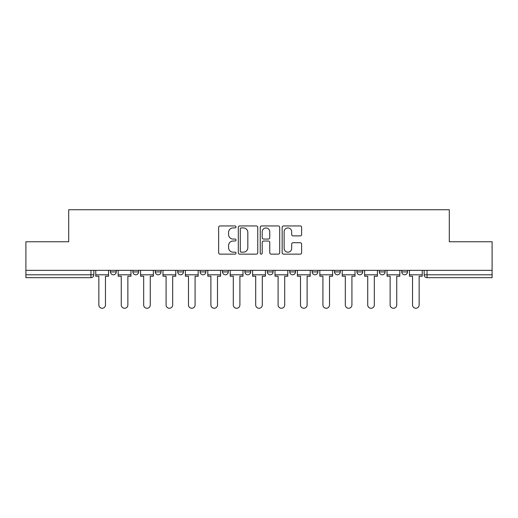 <?xml version="1.0" encoding="UTF-8"?>
<svg xmlns="http://www.w3.org/2000/svg" width="518" height="518" viewBox="0 0 518 518"><rect width="100%" height="100%" fill="white"/><g stroke="black" fill="none" stroke-linecap="round" stroke-linejoin="round"><path stroke-width="0.78" d="M236.02 226.929A0.984 0.984 0 0 0 235.036 225.945L220.053 225.945A1.412 1.412 0 0 0 218.648 227.357L218.648 252.732A1.412 1.412 0 0 0 220.053 254.137L235.036 254.137A0.984 0.984 0 0 0 236.02 253.153A0.984 0.984 0 0 0 235.036 252.169L233.094 252.169A4.513 4.513 0 0 1 228.587 247.656L228.587 245.538A4.513 4.513 0 0 1 233.094 241.025L235.036 241.025A0.984 0.984 0 0 0 236.02 240.041A0.984 0.984 0 0 0 235.036 239.057L233.094 239.057A4.513 4.513 0 0 1 228.587 234.544L228.587 232.427A4.513 4.513 0 0 1 233.094 227.92L235.036 227.92A0.984 0.984 0 0 0 236.02 226.929M356.954 270.344L356.954 271.924L362.697 271.924A2.875 2.875 0 0 1 359.822 274.799A2.875 2.875 0 0 1 356.954 271.924L356.954 270.344M289.737 270.344L289.737 271.924L295.48 271.924A2.875 2.875 0 0 1 292.605 274.799A2.875 2.875 0 0 1 289.737 271.924L289.737 270.344M244.923 270.344L244.923 271.924L250.667 271.924A2.875 2.875 0 0 1 247.798 274.799A2.875 2.875 0 0 1 244.923 271.924L244.923 270.344M222.52 270.344L222.52 271.924L228.263 271.924A2.875 2.875 0 0 1 225.395 274.799A2.875 2.875 0 0 1 222.52 271.924L222.52 270.344M177.706 271.924L177.706 270.344L177.706 271.924A2.875 2.875 0 0 0 180.581 274.799A2.875 2.875 0 0 1 177.706 271.924L183.456 271.924A2.875 2.875 0 0 1 180.581 274.799M132.899 271.924L132.899 270.344L132.899 271.924A2.875 2.875 0 0 0 135.774 274.799A2.875 2.875 0 0 1 132.899 271.924L138.643 271.924A2.875 2.875 0 0 1 135.774 274.799A2.875 2.875 0 0 0 138.643 271.924L138.643 270.344L138.643 271.924M300.2 235.884A1.412 1.412 0 0 0 301.612 234.473L301.612 227.357A1.412 1.412 0 0 0 300.2 225.945L283.566 225.945A1.412 1.412 0 0 0 282.155 227.357L282.155 252.732A1.412 1.412 0 0 0 283.566 254.137L300.2 254.137A1.412 1.412 0 0 0 301.612 252.732L301.612 244.127A1.412 1.412 0 0 0 300.2 242.722L293.078 242.722A1.412 1.412 0 0 0 291.673 244.127L291.673 248.394A3.768 3.768 0 0 1 287.898 252.169A3.768 3.768 0 0 1 284.129 248.394L284.129 231.688A3.768 3.768 0 0 1 287.898 227.92A3.768 3.768 0 0 1 291.673 231.688L291.673 234.473A1.412 1.412 0 0 0 293.078 235.884L300.2 235.884M25.9 270.344L25.9 241.764L68.7 241.764L68.7 209.738L449.3 209.738L449.3 241.764L492.1 241.764L492.1 270.344L25.9 270.344L25.9 274.799L93.836 274.799L93.836 270.344L93.836 274.799A2.875 2.875 0 0 1 90.961 277.674L25.9 277.674L25.9 274.799M257.763 227.357A1.412 1.412 0 0 0 256.358 225.945L239.724 225.945A1.412 1.412 0 0 0 238.312 227.357L238.312 252.732A1.412 1.412 0 0 0 239.724 254.137L256.358 254.137A1.412 1.412 0 0 0 257.763 252.732L257.763 227.357M261.642 225.945L278.276 225.945A1.412 1.412 0 0 1 279.688 227.357L279.688 252.732A1.412 1.412 0 0 1 278.276 254.137L271.16 254.137A1.412 1.412 0 0 1 269.748 252.732L269.748 242.437A1.412 1.412 0 0 0 268.337 241.025L263.617 241.025A1.412 1.412 0 0 0 262.205 242.437L262.205 253.153A0.984 0.984 0 0 1 261.221 254.137A0.984 0.984 0 0 1 260.237 253.153L260.237 227.357A1.412 1.412 0 0 1 261.642 225.945M424.164 270.344L424.164 274.799L492.1 274.799L492.1 277.674L427.039 277.674A2.875 2.875 0 0 1 424.164 274.799M492.1 270.344L492.1 274.799M407.504 270.344L407.504 271.924A2.875 2.875 0 0 1 404.636 274.799A2.875 2.875 0 0 1 401.761 271.924L407.504 271.924M401.761 270.344L401.761 271.924M385.101 270.344L385.101 271.924A2.875 2.875 0 0 1 382.226 274.799A2.875 2.875 0 0 1 379.357 271.924A2.875 2.875 0 0 0 382.226 274.799M379.357 270.344L379.357 271.924L385.101 271.924M362.697 270.344L362.697 271.924A2.875 2.875 0 0 1 359.822 274.799M340.294 270.344L340.294 271.924A2.875 2.875 0 0 1 337.419 274.799A2.875 2.875 0 0 1 334.544 271.924L340.294 271.924M334.544 270.344L334.544 271.924M317.884 270.344L317.884 271.924A2.875 2.875 0 0 1 315.015 274.799A2.875 2.875 0 0 1 312.14 271.924L317.884 271.924L317.884 270.344M312.14 270.344L312.14 271.924M295.48 270.344L295.48 271.924M273.077 270.344L273.077 271.924A2.875 2.875 0 0 1 270.202 274.799A2.875 2.875 0 0 1 267.333 271.924L273.077 271.924L273.077 270.344M267.333 270.344L267.333 271.924M250.667 271.924L250.667 270.344L250.667 271.924A2.875 2.875 0 0 1 247.798 274.799M228.263 271.924L228.263 270.344L228.263 271.924A2.875 2.875 0 0 1 225.395 274.799M205.86 270.344L205.86 271.924A2.875 2.875 0 0 1 202.985 274.799A2.875 2.875 0 0 1 200.116 271.924A2.875 2.875 0 0 0 202.985 274.799A2.875 2.875 0 0 0 205.86 271.924L205.86 270.344M200.116 270.344L200.116 271.924L205.86 271.924M183.456 270.344L183.456 271.924M161.046 270.344L161.046 271.924A2.875 2.875 0 0 1 158.178 274.799A2.875 2.875 0 0 1 155.303 271.924L161.046 271.924M155.303 270.344L155.303 271.924M116.239 270.344L116.239 271.924A2.875 2.875 0 0 1 113.364 274.799A2.875 2.875 0 0 1 110.496 271.924A2.875 2.875 0 0 0 113.364 274.799A2.875 2.875 0 0 0 116.239 271.924L116.239 270.344M110.496 270.344L110.496 271.924L116.239 271.924M241.271 227.92A0.984 0.984 0 0 0 240.287 228.904L240.287 251.178A0.984 0.984 0 0 0 241.271 252.169L243.318 252.169A4.513 4.513 0 0 0 247.831 247.656L247.831 232.427A4.513 4.513 0 0 0 243.318 227.92L241.271 227.92M269.748 231.76A3.768 3.768 0 0 0 265.98 227.991A3.768 3.768 0 0 0 262.205 231.76L262.205 237.645A1.412 1.412 0 0 0 263.617 239.057L268.337 239.057A1.412 1.412 0 0 0 269.748 237.645L269.748 231.76M95.772 274.799L95.772 276.236L98.86 276.236L98.86 304.96A3.302 3.302 0 0 0 102.163 308.262A3.302 3.302 0 0 0 105.465 304.96L105.465 276.236L108.553 276.236L108.553 274.799L95.772 274.799L95.772 270.344M108.553 274.799L108.553 270.344M118.175 274.799L118.175 276.236L121.264 276.236L121.264 304.96A3.302 3.302 0 0 0 124.566 308.262A3.302 3.302 0 0 0 127.875 304.96L127.875 276.236L130.963 276.236L130.963 274.799L118.175 274.799L118.175 270.344M130.963 274.799L130.963 270.344M140.585 274.799L140.585 276.236L143.674 276.236L143.674 304.96A3.302 3.302 0 0 0 146.976 308.262A3.302 3.302 0 0 0 150.278 304.96L150.278 276.236L153.367 276.236L153.367 274.799L140.585 274.799L140.585 270.344M153.367 274.799L153.367 270.344M162.989 274.799L162.989 276.236L166.077 276.236L166.077 304.96A3.302 3.302 0 0 0 169.38 308.262A3.302 3.302 0 0 0 172.682 304.96L172.682 276.236L175.77 276.236L175.77 274.799L162.989 274.799L162.989 270.344M175.77 274.799L175.77 270.344M185.392 274.799L185.392 276.236L188.481 276.236L188.481 304.96A3.302 3.302 0 0 0 191.783 308.262A3.302 3.302 0 0 0 195.085 304.96L195.085 276.236L198.174 276.236L198.174 274.799L185.392 274.799L185.392 270.344M198.174 274.799L198.174 270.344M207.796 274.799L207.796 276.236L210.884 276.236L210.884 304.96A3.302 3.302 0 0 0 214.187 308.262A3.302 3.302 0 0 0 217.495 304.96L217.495 276.236L220.584 276.236L220.584 274.799L207.796 274.799L207.796 270.344M220.584 274.799L220.584 270.344M230.206 274.799L230.206 276.236L233.294 276.236L233.294 304.96A3.302 3.302 0 0 0 236.596 308.262A3.302 3.302 0 0 0 239.899 304.96L239.899 276.236L242.987 276.236L242.987 274.799L230.206 274.799L230.206 270.344M242.987 274.799L242.987 270.344M252.609 274.799L252.609 276.236L255.698 276.236L255.698 304.96A3.302 3.302 0 0 0 259 308.262A3.302 3.302 0 0 0 262.302 304.96L262.302 276.236L265.391 276.236L265.391 274.799L252.609 274.799L252.609 270.344M265.391 274.799L265.391 270.344M275.013 274.799L275.013 276.236L278.101 276.236L278.101 304.96A3.302 3.302 0 0 0 281.404 308.262A3.302 3.302 0 0 0 284.706 304.96L284.706 276.236L287.794 276.236L287.794 274.799L275.013 274.799L275.013 270.344M287.794 274.799L287.794 270.344M297.416 274.799L297.416 276.236L300.505 276.236L300.505 304.96A3.302 3.302 0 0 0 303.813 308.262A3.302 3.302 0 0 0 307.116 304.96L307.116 276.236L310.204 276.236L310.204 274.799L297.416 274.799L297.416 270.344M310.204 274.799L310.204 270.344M319.826 274.799L319.826 276.236L322.915 276.236L322.915 304.96A3.302 3.302 0 0 0 326.217 308.262A3.302 3.302 0 0 0 329.519 304.96L329.519 276.236L332.608 276.236L332.608 274.799L319.826 274.799L319.826 270.344M332.608 274.799L332.608 270.344M342.23 274.799L342.23 276.236L345.318 276.236L345.318 304.96A3.302 3.302 0 0 0 348.62 308.262A3.302 3.302 0 0 0 351.923 304.96L351.923 276.236L355.011 276.236L355.011 274.799L342.23 274.799L342.23 270.344M355.011 274.799L355.011 270.344M364.633 274.799L364.633 276.236L367.722 276.236L367.722 304.96A3.302 3.302 0 0 0 371.024 308.262A3.302 3.302 0 0 0 374.326 304.96L374.326 276.236L377.415 276.236L377.415 274.799L364.633 274.799L364.633 270.344M377.415 274.799L377.415 270.344M387.037 274.799L387.037 276.236L390.125 276.236L390.125 304.96A3.302 3.302 0 0 0 393.434 308.262A3.302 3.302 0 0 0 396.736 304.96L396.736 276.236L399.825 276.236L399.825 274.799L387.037 274.799L387.037 270.344M399.825 274.799L399.825 270.344M409.447 274.799L409.447 276.236L412.535 276.236L412.535 304.96A3.302 3.302 0 0 0 415.837 308.262A3.302 3.302 0 0 0 419.14 304.96L419.14 276.236L422.228 276.236L422.228 274.799L409.447 274.799L409.447 270.344M422.228 274.799L422.228 270.344M90.961 270.344L90.961 277.674M427.039 270.344L427.039 277.674"/></g></svg>
